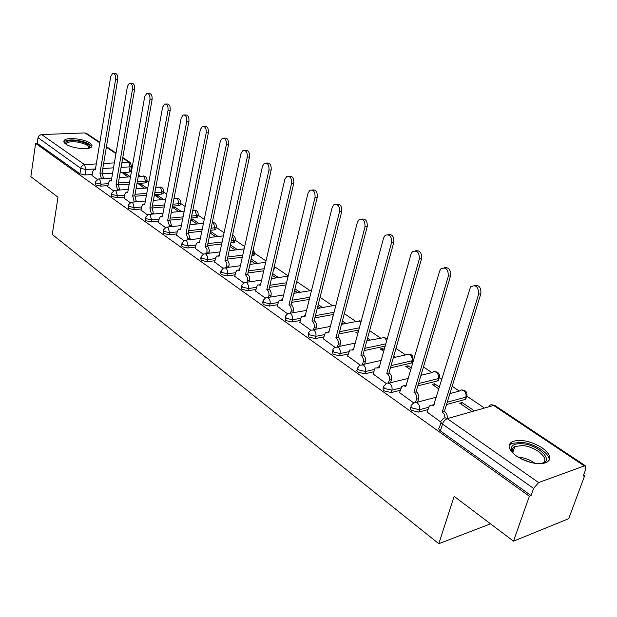 <?xml version="1.0" encoding="UTF-8"?>
<svg xmlns="http://www.w3.org/2000/svg" width="617" height="617" viewBox="0 0 617 617"><rect width="100%" height="100%" fill="white"/><g stroke="black" fill="none" stroke-linecap="round" stroke-linejoin="round"><path stroke-width="0.93" d="M411.107 406.657L410.93 407.274C409.781 408.076 410.058 409.148 411.747 410.475L418.758 412.102L419.475 409.719L412.457 408.084C410.76 406.757 410.49 405.693 411.639 404.891L414.215 402.323L417.177 402.824C419.282 404.629 420.046 406.927 419.475 409.719L428.661 407.228M383.797 387.268L383.597 387.97C382.555 388.741 382.818 389.736 384.376 390.947L391.24 392.551L391.918 390.191L385.054 388.594C383.481 387.376 383.219 386.389 384.26 385.625L386.998 382.972L389.697 383.465C391.718 385.201 392.458 387.445 391.918 390.191L400.903 387.954M357.613 368.681L356.834 370.501L358.153 372.244L364.863 373.809L365.511 371.488L358.786 369.922L357.467 368.179L359.75 365.202L363.359 364.917C365.303 366.591 366.012 368.781 365.511 371.488L374.311 369.46M332.501 350.849L332.995 354.297L339.574 355.832L340.175 353.541L333.596 352.006L332.872 349.438L334.784 347.317L338.108 347.132C339.967 348.736 340.653 350.88 340.175 353.541L348.821 351.713M308.392 333.728L308.847 337.075L315.287 338.571L315.865 336.319L309.418 334.815L308.716 332.424L310.806 330.157L313.86 330.056C315.649 331.607 316.313 333.697 315.865 336.319L324.349 334.661M285.224 317.269L285.648 320.524L291.964 321.997L292.504 319.768L286.188 318.303L285.509 316.074L287.761 313.683L290.568 313.644C292.281 315.14 292.928 317.184 292.504 319.768L300.849 318.272M262.942 301.451L262.688 302.531L263.336 304.613L269.529 306.055L270.045 303.857L263.852 302.415L263.204 300.34L265.588 297.849L268.171 297.872C269.822 299.314 270.447 301.312 270.045 303.857L278.252 302.5M241.502 286.219L241.247 287.368L241.872 289.304L247.949 290.715L248.443 288.548L242.358 287.136L241.733 285.201L244.239 282.625L246.615 282.686L247.463 283.542L248.404 285.671L248.443 288.548L256.518 287.321M220.863 271.557L220.601 272.753L221.202 274.565L227.164 275.946L227.634 273.809L221.665 272.421L221.063 270.624L223.678 267.979L225.861 268.071L226.678 268.896L227.588 270.979L227.634 273.809L235.586 272.699M200.965 257.428L200.71 258.67L201.289 260.359L207.142 261.716L207.582 259.61L201.72 258.245L201.142 256.564L203.849 253.865L205.862 253.988L207.412 256.371L207.582 259.61L215.41 258.608M181.776 243.792L181.521 245.08L182.084 246.661L187.83 247.995L188.247 245.913L182.493 244.579L181.938 243.005L184.714 240.26L186.581 240.406L188.247 245.913L195.967 245.011M163.266 230.642L163.011 231.969L163.551 233.442L169.197 234.753L169.598 232.702L163.945 231.383L163.405 229.917L166.251 227.141L167.978 227.303L169.598 232.702L177.202 231.884M145.396 217.948L145.658 220.678L151.211 221.966L151.589 219.937L146.036 218.649L145.519 217.277L148.419 214.477L150.016 214.647L151.589 219.937L159.086 219.212M128.12 205.677L128.375 208.353L133.827 209.618L134.19 207.613L128.737 206.348L128.236 205.068L131.174 202.245L132.655 202.422L134.19 207.613L141.586 206.965M111.43 193.815L111.669 196.437L117.029 197.679L117.377 195.705L112.009 194.455L111.53 193.252L114.507 190.429L115.88 190.607L117.377 195.705L124.673 195.126M95.288 182.347L95.512 184.907L100.787 186.133L101.111 184.182L95.836 182.956L95.373 181.83L98.381 178.999L99.653 179.185L101.111 184.182L108.314 183.673M89.897 143.028C83.989 138.709 66.351 136.935 64.176 140.483C63.412 141.548 63.967 142.743 65.849 144.085C71.634 148.45 89.488 150.263 91.655 146.753C92.473 145.643 91.887 144.409 89.897 143.028M541.942 447.68C530.697 441.016 520.856 438.965 512.418 441.533C506.912 444.88 508.308 449.754 516.599 456.156C527.712 462.904 537.592 465.071 546.246 462.657C552.068 459.156 550.634 454.166 541.942 447.68M513.498 541.178L454.151 496.353L438.818 543.716L52.275 234.437L57.998 197.185L30.85 176.686L35.616 143.383L529.363 496.207L513.498 541.178L568.727 518.666L584.739 475.522L583.674 474.805M483.882 407.621L467.023 396.268M446.523 404.544L465.149 399.469L465.881 397.155C466.467 394.456 465.712 392.25 463.614 390.53L461.277 389.921L459.333 391.101L452.184 386.273M441.895 379.355L439.551 377.774M431.931 372.645L423.463 366.945M405.616 354.929L395.967 348.428M380.35 337.915L369.614 330.689M356.055 321.565L344.325 313.66M332.694 305.831L320.053 297.317M310.197 290.684L296.723 281.614M288.208 275.876L274.812 266.86M266.02 260.937L254.597 253.255M244.656 246.561L235.077 240.113M224.087 232.709L216.228 227.418L211.091 228.282M204.258 219.359L198.026 215.171M185.139 206.487L180.426 203.317M166.675 194.062L163.397 191.856M156.571 187.26L155.908 186.804M148.851 182.061L146.915 180.75M140.136 176.192L138.509 175.097M131.629 170.462L130.943 169.999M584.739 475.522L583.196 476.093L585.741 469.236L585.641 465.958L584.299 465.912L538.595 482.571L533.582 488.433L442.458 424.018C440.615 422.583 440.33 421.442 441.587 420.601L442.613 419.329C443.831 417.701 445.381 417.462 447.256 418.611L538.595 482.571M529.363 496.207L531.06 495.574L533.582 488.433M130.735 171.194L129.146 172.135L120.138 172.714M112.595 173.192L102.885 173.817M92.164 174.503L85.061 174.958L85.94 169.521L80.742 168.31L38.03 137.684L39.226 135.624L41.239 134.583L84.969 132.925L86.411 133.334L99.877 142.303M37.953 138.061L37.197 143.314L35.616 143.383M146.807 187.992L141.285 184.236L141.008 185.786M141.285 184.236L138.979 184.406L144.501 188.17M107.805 186.666L113.443 190.823M163.744 199.515L157.798 195.473L157.505 197.039M157.798 195.473L155.484 195.658L161.423 199.707M124.133 198.196L130.172 202.638M181.244 211.43L174.858 207.081L174.549 208.669M174.858 207.081L172.529 207.289L178.915 211.646M141.015 210.112L147.471 214.855M199.353 223.747L192.496 219.081L192.172 220.685M192.496 219.081L191 219.228M158.476 222.444L165.379 227.503M218.094 236.504L210.729 231.491L210.389 233.118M176.547 235.208L183.928 240.599M195.273 248.42L203.147 254.181M214.67 262.117L223.076 268.256M234.784 276.316L243.754 282.864M255.662 291.054L265.233 298.034M277.334 306.356L287.553 313.791M333.049 316.197L332.37 316.32L332.918 316.698M299.862 322.259L310.76 330.18M358.253 331.869L357.775 333.65L355.855 332.339L358.269 331.877M323.285 338.795L334.877 347.224M384.206 349.53L382.671 348.482L382.162 350.286M382.671 348.482L380.273 348.998L383.705 351.335M347.664 356.009L359.996 364.955M411.269 367.94L408.076 365.765L407.544 367.601M408.076 365.765L405.678 366.328L410.729 369.776M373.061 373.933L386.173 383.45M439.52 387.16L434.53 383.766L433.967 385.625M434.53 383.766L432.131 384.376L438.949 389.018M399.531 392.62L413.49 402.747M473.794 410.482L462.102 402.531L461.508 404.413M462.102 402.531L459.711 403.186L471.403 411.161M427.157 412.117L440.846 422.067M427.92 409.611L418.758 412.102M438.772 379.177L438.325 380.635L437.684 380.882L417.84 385.864M400.209 390.299L391.24 392.551M412.457 361.4L412.056 362.765L411.323 363.051L390.422 367.886M373.663 371.766L364.863 373.809M385.178 346.098L364.169 350.579M348.212 353.988L339.574 355.832M358.77 330.018L339.003 333.905M323.771 336.905L315.287 338.571M333.496 314.462L314.863 317.84M300.302 320.485L291.964 321.997M309.279 299.422L291.687 302.361M277.735 304.69L269.529 306.055M286.049 284.869L269.405 287.422M256.024 289.481L247.949 290.715M263.744 270.794L247.972 273.015M235.116 274.827L227.164 275.946M254.243 254.559L254.057 255.369L251.813 255.939M242.304 257.173L227.341 259.109M214.971 260.706L207.142 261.716M234.768 241.417L234.607 242.165L230.851 242.905M221.68 243.993L207.459 245.674M195.543 247.078L187.83 247.995M215.95 228.714L215.811 229.408L214.485 229.871L210.675 230.28M201.821 231.236L188.293 232.694M176.801 233.936L169.197 234.753M197.772 216.444L197.641 217.084L196.275 217.546L191.239 218.04M182.678 218.881L169.798 220.146L171.58 225.606L171.387 226.616M158.708 221.233L151.211 221.966M180.187 204.574L180.071 205.16L178.66 205.631L172.505 206.178M164.222 206.919L152.299 207.975M141.224 208.962L133.827 209.618M163.166 193.082L163.065 193.63L161.623 194.108L154.435 194.679M146.414 195.327L135.324 196.214M124.325 197.093L117.029 197.679M146.692 181.961L145.126 182.94L136.989 183.527M129.215 184.09L118.85 184.83M107.983 185.617L100.787 186.133M490.515 523.825L438.818 543.716M130.418 176.84L125.29 173.354L125.027 174.881M125.29 173.354L122.999 173.5L128.12 176.994M92.002 175.513L97.27 179.4M421.797 375.105L421.164 374.673M395.482 357.197L393.793 356.048M370.215 340.006L367.555 338.193M345.936 323.485L342.381 321.064M322.583 307.598L318.21 304.621M300.109 292.304L294.98 288.81M278.475 277.581L272.637 273.609M257.613 263.39L251.134 258.978M237.506 249.708L230.419 244.887M465.149 399.469L466.182 397.695M273.632 269.351L274.411 268.179M531.06 495.574L440.337 430.859C438.502 429.417 438.217 428.267 439.474 427.419L441.001 422.491M37.197 143.314L79.871 173.755L85.061 174.958M190.884 219.806L197.008 223.986M210.119 232.933L215.742 236.766M230.064 246.538L235.139 250.001M250.757 260.652L255.245 263.714M272.236 275.305L276.092 277.935M294.556 290.53L297.726 292.689M317.77 306.364L320.192 308.014M341.918 322.83L343.538 323.94M367.061 339.99L367.817 340.499M101.466 178.791L99.969 173.115L102.198 173.084L103.54 178.652M113.466 73.338L114.824 73.338C116.975 73.477 117.947 75.459 117.731 79.277L102.044 172.984M99.969 173.115L115.61 79.284C115.819 75.459 114.855 73.477 112.703 73.338L110.744 76.4L95.326 169.876L93.954 169.582L92.596 171.873L91.979 175.66M117.577 190.198L116.058 184.336L118.302 184.298L119.659 190.036M130.287 83.21L131.575 83.202C133.827 83.31 134.845 85.323 134.622 89.249L118.148 184.19M116.058 184.336L132.493 89.272C132.709 85.339 131.691 83.318 129.439 83.218L127.449 86.287L111.261 180.989L109.795 180.704L108.43 182.987L107.774 186.82M134.228 201.99L132.686 195.944L134.946 195.89L136.326 201.813M147.694 93.429L148.898 93.414C151.265 93.475 152.33 95.527 152.098 99.576L134.784 195.774M132.686 195.944L149.954 99.615C150.186 95.558 149.113 93.506 146.746 93.445L144.74 96.522L127.727 192.481L126.153 192.188L124.788 194.471L124.102 198.35M65.942 144.154L65.857 144.023C65.055 141.092 68.927 140.067 77.449 140.946C87.066 142.866 90.961 145.25 89.141 148.088M88.663 148.203C89.133 145.643 85.362 143.599 77.341 142.072C71.773 141.378 68.186 141.779 66.582 143.291L66.366 144.424M91.671 146.73C90.267 143.9 85.508 141.779 77.403 140.36C70.492 139.488 66.042 139.99 64.06 141.856L63.944 142.018M513.599 453.796L511.246 449.431C511.053 445.166 514.763 443.276 522.391 443.762C539.397 444.842 555.439 461.979 540.531 463.745M541.425 463.583L541.888 463.398C551.305 459.873 536.404 446.492 522.483 445.59L514.825 446.446L513.676 447.124L512.133 449.685L513.02 453.094M549.007 460.614C550.811 453.896 534.6 443.291 521.458 442.312L511.925 443.376L509.056 445.906M151.443 214.199L149.885 207.944L152.16 207.875L153.556 213.999M165.718 104.011L166.821 103.988C169.313 103.995 170.439 106.093 170.192 110.266L151.998 207.759M149.885 207.944L168.04 110.312C168.279 106.139 167.153 104.042 164.662 104.034L162.641 107.119L144.748 204.366L143.067 204.073L141.702 206.348L140.984 210.274M169.259 226.832L169.459 225.822L167.677 220.362L169.798 220.153L188.941 121.333C189.188 117.022 188 114.893 185.378 114.947L184.39 114.97M167.677 220.362L186.774 121.402C187.02 117.091 185.833 114.955 183.21 115.009L181.174 118.094L162.364 216.66L160.551 216.374L159.201 218.626L158.446 222.606M187.707 239.928L187.93 238.794L186.103 233.218L188.416 233.118L190.067 238.555L189.835 239.681M203.749 126.338L204.605 126.308C207.374 126.184 208.631 128.351 208.369 132.809L188.231 232.987M186.103 233.218L206.194 132.902C206.448 128.436 205.191 126.261 202.422 126.385L200.394 129.47L180.596 229.385L178.652 229.108L177.31 231.336L176.516 235.37M206.811 253.494L207.027 249.469L205.191 246.538L207.335 246.283L208.523 247.548L209.317 250.14L208.955 253.232M198.728 242.142L199.6 242.011M223.832 138.123L224.526 138.092C227.457 137.884 228.791 140.098 228.521 144.717L207.335 246.283M205.191 246.538L226.339 144.825C226.601 140.198 225.267 137.984 222.344 138.193L220.315 141.262L199.492 242.566L197.386 242.304L196.067 244.509L195.234 248.589M226.616 267.577L226.879 263.359L224.974 260.351L227.133 260.073L228.367 261.369L229.185 264.022L228.768 267.284M218.287 255.793L219.205 255.569M244.687 150.363L245.204 150.34C248.296 150.031 249.715 152.276 249.445 157.073L227.133 260.073M224.974 260.351L247.247 157.204C247.51 152.399 246.098 150.147 243.005 150.455L241 153.502L219.066 256.225L216.798 255.978L215.51 258.153L214.631 262.294M247.155 282.2L247.471 277.758L245.504 274.681L247.672 274.372L249.16 276.108L249.816 278.899L249.314 281.876M238.571 269.945L239.543 269.644M266.351 163.081L266.652 163.058C269.938 162.633 271.441 164.916 271.172 169.906L247.672 274.372M245.504 274.681L268.966 170.061C269.236 165.055 267.732 162.772 264.446 163.196L262.48 166.22L239.373 270.4L236.92 270.177L235.671 272.305L234.745 276.501M268.472 297.386L268.889 295.62C269.282 293.09 268.657 291.116 267.022 289.697L269.197 289.358C270.832 290.777 271.449 292.751 271.056 295.273L270.639 297.039M259.626 284.638L260.644 284.26M288.872 176.3L288.933 176.292C292.419 175.722 294.031 178.043 293.761 183.249L268.989 289.211M266.814 289.55L291.548 183.426C291.81 178.213 290.206 175.884 286.72 176.462L284.799 179.431L260.451 285.108L257.798 284.915L256.595 286.99L255.615 291.239M290.607 313.181L291.093 311.207C291.509 308.639 290.869 306.618 289.172 305.153L291.347 304.783C293.044 306.248 293.684 308.269 293.268 310.829L292.79 312.804M281.499 299.901L282.563 299.438M312.202 190.013C315.858 189.411 317.539 191.787 317.261 197.131L291.131 304.636M288.957 304.999L315.04 197.332C315.295 191.879 313.575 189.519 309.873 190.267L308.014 193.175L282.339 300.379L279.462 300.232L278.321 302.237L277.288 306.549M313.613 329.625L314.176 327.411C314.624 324.804 313.96 322.745 312.194 321.218L314.377 320.817C316.143 322.336 316.806 324.395 316.359 326.995L315.796 329.208M304.189 315.75L305.346 315.233M336.442 204.273C340.268 203.679 342.026 206.117 341.725 211.577L314.153 320.663M311.971 321.064L339.497 211.808C339.736 206.093 337.892 203.71 333.951 204.659L332.185 207.482L305.091 316.259L301.975 316.166L300.895 318.087L299.816 322.452M337.545 346.746L338.201 344.271C338.671 341.625 337.985 339.512 336.149 337.939L338.34 337.499C340.175 339.072 340.854 341.186 340.383 343.823L339.736 346.291M327.696 332.201L329.038 331.661M361.685 219.135C365.696 218.541 367.539 221.04 367.215 226.632L338.101 337.337M335.91 337.769L364.986 226.894C365.195 220.894 363.212 218.48 359.017 219.667L357.359 222.382L328.753 332.771L325.375 332.748L323.239 338.995M362.488 364.47L363.212 361.824C363.706 359.14 363.004 356.981 361.092 355.346L363.282 354.868C365.195 356.503 365.904 358.662 365.403 361.338L364.639 364.107M352.168 349.33L353.711 348.775M388 234.63C392.219 234.036 394.147 236.604 393.793 242.334L363.035 354.698M360.845 355.176L391.564 242.635C391.741 236.303 389.597 233.874 385.139 235.355L383.612 237.923L353.387 349.97L349.723 350.024L347.61 356.217M388.486 382.902L389.281 380.126C389.805 377.396 389.08 375.182 387.083 373.486L389.281 372.969C391.271 374.666 392.003 376.871 391.471 379.594L390.576 382.702M377.643 367.169L379.409 366.606M415.457 250.81C419.884 250.201 421.912 252.839 421.542 258.724L389.018 372.791M386.828 373.308L419.313 259.055C419.429 252.368 417.115 249.931 412.372 251.751L411.007 254.142L379.054 367.879L375.082 368.033L373 374.149M415.588 402.168L416.467 399.207C417.03 396.438 416.274 394.17 414.192 392.404L416.39 391.841C418.465 393.607 419.221 395.867 418.658 398.636L417.616 402.122M404.197 385.779L406.21 385.209M444.124 267.716C448.79 267.084 450.927 269.791 450.533 275.845L416.12 391.656M413.93 392.219L448.304 276.215C448.343 269.135 445.844 266.706 440.808 268.919L439.62 271.079L405.816 386.558L403.672 385.725L401.721 386.581L399.469 392.844M445.081 417.886L444.263 414.2L442.219 411.963L444.687 411.547C446.693 413.197 447.526 415.357 447.163 418.041M431.892 405.199L434.183 404.629M474.087 285.393C479.008 284.73 481.268 287.514 480.844 293.754L444.41 411.354M442.219 411.963L478.63 294.17C478.561 286.65 475.861 284.236 470.516 286.913L433.473 405.855C431.73 404.783 430.265 404.983 429.077 406.464L427.087 412.349M584.299 465.912L493.608 405.438L446.862 418.75L444.826 420.185L443.106 422.498L440.337 430.859M129.146 172.135L130.079 166.845L121.063 167.384M113.505 167.847L102.8 168.495M95.481 168.942L85.94 169.521L84.521 164.608L96.306 163.929M103.633 163.505L114.353 162.888M121.919 162.456L128.668 162.07L122.683 158.075M115.942 153.587L106.363 147.193M99.792 142.812L84.969 132.925M41.594 134.552L84.521 164.608L82.724 165.248L81.105 167.138L79.871 173.755M466.953 395.489L465.881 397.155L447.248 402.199M437.684 380.882L438.378 378.607L418.527 383.558M411.323 363.051L411.979 360.798L391.07 365.611M385.795 343.877L364.778 348.327M359.364 327.828L339.589 331.684M334.059 312.302L315.418 315.649M309.811 297.278L292.211 300.194M286.558 282.756L269.907 285.285M264.23 268.703L248.45 270.909M252.823 255.816L253.286 253.764L252.276 253.895M242.759 255.114L227.789 257.027M233.319 242.612L233.758 240.591L231.29 240.885M222.112 241.957L207.89 243.615M214.485 229.871L214.901 227.874L213.289 222.644L212.333 222.313M202.229 229.223L188.702 230.665M196.275 217.546L196.669 215.58L191.64 216.066M183.072 216.891L170.192 218.14M178.66 205.631L179.046 203.687L172.883 204.227M164.6 204.952L152.314 206.032M161.623 194.108L161.986 192.18L154.798 192.751M146.769 193.383L135.054 194.309M145.126 182.94L145.473 181.043L137.336 181.622M129.555 182.169L118.364 182.964M147.047 180.087L145.473 181.043L144.023 176.192L138.293 176.315M163.536 191.185L161.986 192.18L160.497 187.236L155.808 187.313M180.573 202.654L180.449 203.217L179.046 203.687L177.511 198.651L173.963 198.659M198.18 214.5L198.042 215.117L196.669 215.58L195.103 210.451L192.782 210.358M216.382 226.755L216.228 227.418C216.721 224.449 215.51 222.76 212.58 222.344M235.216 239.435L235.046 240.144L233.758 240.591L232.447 235.54M254.721 252.561L254.52 253.325L253.286 253.764L253.063 250.409M274.912 266.158L274.118 267.277M413.151 359.241L412.719 360.521L411.979 360.798C412.503 358.184 411.794 356.078 409.865 354.482L406.233 354.79C411.354 353.294 413.513 355.207 412.719 360.521L412.056 362.765M439.497 376.987L439.019 378.36L438.378 378.607C438.926 375.946 438.201 373.794 436.188 372.136L433.766 371.604L432.239 372.568L420.979 375.306M335.872 305.114L317.215 308.531M360.976 321.835L360.266 321.226L357.189 321.349L341.525 324.318M386.658 340.808L384.576 337.522L366.868 340.692M131.676 165.927L130.079 166.845L128.668 162.07L130.125 162.456L122.768 157.559M488.972 406.179C490.191 404.598 491.741 404.351 493.608 405.438L495.019 405.577L492.065 404.806M100.124 173.223L102.198 173.084M101.566 178.174L103.641 178.035M115.61 79.284L117.731 79.277M116.212 184.452L118.302 184.298M117.693 189.496L119.783 189.334M132.493 89.272L134.622 89.249M132.848 196.059L134.946 195.89M134.367 201.196L136.473 201.019M149.954 99.615L152.098 99.576M517.918 457.027L518.535 457.074C524.62 457.775 530.157 459.881 535.163 463.398M531.484 462.688L521.18 458.878M150.047 208.06L152.16 207.875M151.612 213.297L153.726 213.104M168.04 110.312L170.192 110.266M167.847 220.485L169.976 220.277M169.459 225.822L171.58 225.606M186.774 121.402L188.941 121.333M186.28 233.349L188.416 233.118M187.93 238.794L190.067 238.555M206.194 132.902L208.369 132.809M205.376 246.669L207.52 246.414M207.073 252.23L209.217 251.967M226.339 144.825L228.521 144.717M225.166 260.49L227.326 260.204M226.925 266.158L229.077 265.873M247.247 157.204L249.445 157.073M245.705 274.82L247.872 274.511M247.51 280.612L249.677 280.295M268.966 170.061L271.172 169.906M267.022 289.697L269.197 289.358M268.889 295.62L271.056 295.273M291.548 183.426L293.761 183.249M289.172 305.153L291.347 304.783M291.093 311.207L293.268 310.829M315.04 197.332L317.261 197.131M312.194 321.218L314.377 320.817M314.176 327.411L316.359 326.995M339.497 211.808L341.725 211.577M336.149 337.939L338.34 337.499M338.201 344.271L340.383 343.823M364.986 226.894L367.215 226.632M361.092 355.346L363.282 354.868M363.212 361.824L365.403 361.338M391.564 242.635L393.793 242.334M387.083 373.486L389.281 372.969M389.281 380.126L391.471 379.594M419.313 259.055L421.542 258.724M414.192 392.404L416.39 391.841M416.467 399.207L418.658 398.636M448.304 276.215L450.533 275.845M442.497 412.156L444.687 411.547M478.63 294.17L480.844 293.754M146.599 182.47L146.946 180.573C147.286 177.873 146.113 176.331 143.445 175.945M99.167 178.945L111.754 178.097M119.289 177.588L130.495 176.84M163.065 193.63L163.428 191.71C163.798 188.949 162.618 187.375 159.888 186.982M180.071 205.16L180.449 203.217C180.858 200.394 179.67 198.782 176.878 198.381M197.641 217.084L198.042 215.117C198.489 212.217 197.286 210.567 194.424 210.158M215.811 229.408L216.228 227.418M234.607 242.165L235.046 240.144C235.609 237.722 234.776 236.041 232.54 235.108M254.057 255.369L254.52 253.325L253.394 248.906M274.21 269.058L274.804 264.331M438.325 380.635L439.019 378.36C440.222 374.396 438.834 372.136 434.854 371.581M465.688 399.253L466.413 396.947C467.725 392.852 466.313 390.515 462.179 389.936M115.379 190.36L128.274 189.388M136.041 188.802L147.772 187.923M132.138 202.168L145.357 201.057M153.371 200.386L165.665 199.353M149.476 214.384L163.042 213.12M171.31 212.348L184.213 211.153M167.423 227.025L181.352 225.591M189.897 224.719L203.44 223.331M186.01 240.113L200.324 238.501M209.163 237.506L223.408 235.902M205.276 253.687L219.999 251.867M229.154 250.741L244.139 248.882M225.259 267.763L240.414 265.719M249.908 264.431L265.703 262.302M245.998 282.37L261.608 280.064M271.465 278.614L288.139 276.154M267.539 297.541L283.635 294.949M293.885 293.306L311.508 290.476M289.928 313.305L306.549 310.397M361.161 321.148L359.187 320.771M313.212 329.702L330.396 326.432M387.191 338.918L383.419 337.044M337.445 346.769L355.245 343.098M362.688 364.547L381.152 360.413M393.33 357.683L406.233 354.79M389.011 383.08L408.199 378.414M416.475 402.423L436.474 397.14M449.916 393.584L459.333 391.101M130.65 171.657L131.583 166.374L130.125 162.456M585.641 465.958L495.019 405.577M116.035 153.07L106.448 146.684M94.702 169.536L95.388 169.498M110.613 180.642L111.33 180.596M127.056 192.118L127.796 192.064M66.405 144.447L66.582 143.291M512.735 452.569L514.825 446.446M512.164 450.865L511.246 449.431M144.054 203.988L144.833 203.926M161.646 216.266L162.456 216.189M179.863 228.976L180.696 228.892"/></g></svg>
